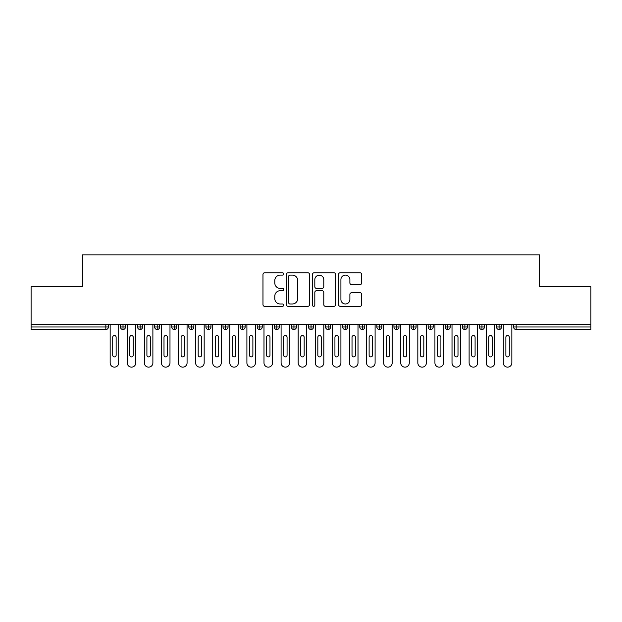 <?xml version="1.0" encoding="UTF-8"?>
<svg xmlns="http://www.w3.org/2000/svg" width="622" height="622" viewBox="0 0 622 622"><rect width="100%" height="100%" fill="white"/><g stroke="black" fill="none" stroke-linecap="round" stroke-linejoin="round"><path stroke-width="0.93" d="M283.655 273.944A1.174 1.174 0 0 0 282.474 272.77L264.653 272.77A1.679 1.679 0 0 0 262.974 274.45L262.974 304.648A1.679 1.679 0 0 0 264.653 306.327L282.474 306.327A1.174 1.174 0 0 0 283.655 305.153A1.174 1.174 0 0 0 282.474 303.979L280.172 303.979A5.373 5.373 0 0 1 274.8 298.607L274.8 296.095A5.373 5.373 0 0 1 280.172 290.723L282.474 290.723A1.174 1.174 0 0 0 283.655 289.549A1.174 1.174 0 0 0 282.474 288.375L280.172 288.375A5.373 5.373 0 0 1 274.8 283.002L274.8 280.491A5.373 5.373 0 0 1 280.172 275.118L282.474 275.118A1.174 1.174 0 0 0 283.655 273.944M360.037 284.596A1.679 1.679 0 0 0 361.709 282.924L361.709 274.45A1.679 1.679 0 0 0 360.037 272.77L340.234 272.77A1.679 1.679 0 0 0 338.555 274.45L338.555 304.648A1.679 1.679 0 0 0 340.234 306.327L360.037 306.327A1.679 1.679 0 0 0 361.709 304.648L361.709 294.416A1.679 1.679 0 0 0 360.037 292.737L351.562 292.737A1.679 1.679 0 0 0 349.883 294.416L349.883 299.493A4.486 4.486 0 0 1 345.397 303.979A4.486 4.486 0 0 1 340.91 299.493L340.91 279.605A4.486 4.486 0 0 1 345.397 275.118A4.486 4.486 0 0 1 349.883 279.605L349.883 282.924A1.679 1.679 0 0 0 351.562 284.596L360.037 284.596M31.1 324.249L590.9 324.249L590.9 286.812L539.624 286.812L539.624 254.849L82.376 254.849L82.376 286.812L31.1 286.812L31.1 326.985L105.841 326.985L105.841 324.249M309.531 274.45A1.679 1.679 0 0 0 307.851 272.77L288.056 272.77A1.679 1.679 0 0 0 286.377 274.45L286.377 304.648A1.679 1.679 0 0 0 288.056 306.327L307.851 306.327A1.679 1.679 0 0 0 309.531 304.648L309.531 274.45M314.149 272.77L333.944 272.77A1.679 1.679 0 0 1 335.623 274.45L335.623 304.648A1.679 1.679 0 0 1 333.944 306.327L325.469 306.327A1.679 1.679 0 0 1 323.79 304.648L323.79 292.402A1.679 1.679 0 0 0 322.118 290.723L316.497 290.723A1.679 1.679 0 0 0 314.818 292.402L314.818 305.153A1.174 1.174 0 0 1 313.643 306.327A1.174 1.174 0 0 1 312.469 305.153L312.469 274.45A1.679 1.679 0 0 1 314.149 272.77M108.407 324.249L108.407 326.985A2.566 2.566 0 0 1 105.841 329.543L31.1 329.543L31.1 326.985M590.9 324.249L590.9 329.543L516.159 329.543A2.566 2.566 0 0 1 513.593 326.985L513.593 324.249L513.593 326.985A2.566 2.566 0 0 0 516.159 329.543L516.159 326.985L590.9 326.985M123.016 324.249L123.016 326.985L120.458 326.985L120.458 324.249L120.458 326.985A2.566 2.566 0 0 0 123.016 329.543A2.566 2.566 0 0 0 125.496 326.985L125.496 324.249L125.496 326.985A2.566 2.566 0 0 1 123.016 329.543A2.566 2.566 0 0 1 120.458 326.985A2.566 2.566 0 0 0 123.016 329.543L123.016 326.985L125.496 326.985M105.841 329.543A2.566 2.566 0 0 0 108.407 326.985A2.566 2.566 0 0 1 105.841 329.543L105.841 326.985L108.407 326.985M140.113 324.249L140.113 326.985L137.548 326.985L137.548 324.249L137.548 326.985A2.566 2.566 0 0 0 140.113 329.543A2.566 2.566 0 0 0 142.594 326.985L142.594 324.249L142.594 326.985A2.566 2.566 0 0 1 140.113 329.543A2.566 2.566 0 0 1 137.548 326.985A2.566 2.566 0 0 0 140.113 329.543L140.113 326.985L142.594 326.985M157.203 324.249L157.203 326.985L154.637 326.985L154.637 324.249L154.637 326.985A2.566 2.566 0 0 0 157.203 329.543A2.566 2.566 0 0 0 159.683 326.985L159.683 324.249L159.683 326.985A2.566 2.566 0 0 1 157.203 329.543A2.566 2.566 0 0 1 154.637 326.985A2.566 2.566 0 0 0 157.203 329.543L157.203 326.985L159.683 326.985M174.3 324.249L174.3 329.543A2.566 2.566 0 0 1 171.734 326.985L171.734 324.249L171.734 326.985A2.566 2.566 0 0 0 174.3 329.543A2.566 2.566 0 0 0 176.772 326.985L176.772 324.249M191.389 324.249L191.389 329.543A2.566 2.566 0 0 1 188.824 326.985A2.566 2.566 0 0 0 191.389 329.543A2.566 2.566 0 0 1 188.824 326.985L188.824 324.249M193.87 324.249L193.87 326.985A2.566 2.566 0 0 1 191.389 329.543A2.566 2.566 0 0 0 193.87 326.985L188.824 326.985M208.487 324.249L208.487 326.985L205.921 326.985L205.921 324.249L205.921 326.985A2.566 2.566 0 0 0 208.487 329.543A2.566 2.566 0 0 0 210.959 326.985L210.959 324.249L210.959 326.985A2.566 2.566 0 0 1 208.487 329.543A2.566 2.566 0 0 1 205.921 326.985A2.566 2.566 0 0 0 208.487 329.543L208.487 326.985L210.959 326.985M225.576 329.543A2.566 2.566 0 0 1 223.01 326.985L223.01 324.249L223.01 326.985A2.566 2.566 0 0 0 225.576 329.543A2.566 2.566 0 0 0 228.056 326.985L228.056 324.249L228.056 326.985A2.566 2.566 0 0 1 225.576 329.543L225.576 326.985L228.056 326.985M242.673 324.249L242.673 326.985L240.108 326.985L240.108 324.249L240.108 326.985A2.566 2.566 0 0 0 242.673 329.543A2.566 2.566 0 0 0 245.146 326.985L245.146 324.249L245.146 326.985A2.566 2.566 0 0 1 242.673 329.543A2.566 2.566 0 0 1 240.108 326.985A2.566 2.566 0 0 0 242.673 329.543L242.673 326.985L245.146 326.985M259.763 324.249L259.763 329.543A2.566 2.566 0 0 1 257.197 326.985L257.197 324.249L257.197 326.985A2.566 2.566 0 0 0 259.763 329.543A2.566 2.566 0 0 0 262.243 326.985L262.243 324.249M276.86 324.249L276.86 329.543A2.566 2.566 0 0 1 274.294 326.985L274.294 324.249L274.294 326.985A2.566 2.566 0 0 0 276.86 329.543A2.566 2.566 0 0 0 279.332 326.985L279.332 324.249M293.949 324.249L293.949 329.543A2.566 2.566 0 0 1 291.384 326.985L291.384 324.249L291.384 326.985A2.566 2.566 0 0 0 293.949 329.543A2.566 2.566 0 0 0 296.43 326.985L296.43 324.249M311.039 324.249L311.039 326.985L308.481 326.985L308.481 324.249L308.481 326.985A2.566 2.566 0 0 0 311.039 329.543A2.566 2.566 0 0 0 313.519 326.985L313.519 324.249L313.519 326.985A2.566 2.566 0 0 1 311.039 329.543A2.566 2.566 0 0 1 308.481 326.985A2.566 2.566 0 0 0 311.039 329.543L311.039 326.985L313.519 326.985M328.136 324.249L328.136 326.985L325.57 326.985L325.57 324.249L325.57 326.985A2.566 2.566 0 0 0 328.136 329.543A2.566 2.566 0 0 0 330.616 326.985L330.616 324.249L330.616 326.985A2.566 2.566 0 0 1 328.136 329.543A2.566 2.566 0 0 1 325.57 326.985A2.566 2.566 0 0 0 328.136 329.543L328.136 326.985L330.616 326.985M345.226 324.249L345.226 326.985L342.668 326.985L342.668 324.249L342.668 326.985A2.566 2.566 0 0 0 345.226 329.543A2.566 2.566 0 0 0 347.706 326.985L347.706 324.249L347.706 326.985A2.566 2.566 0 0 1 345.226 329.543A2.566 2.566 0 0 1 342.668 326.985A2.566 2.566 0 0 0 345.226 329.543L345.226 326.985L347.706 326.985M362.323 324.249L362.323 329.543A2.566 2.566 0 0 1 359.757 326.985L359.757 324.249L359.757 326.985A2.566 2.566 0 0 0 362.323 329.543A2.566 2.566 0 0 0 364.803 326.985L364.803 324.249M379.412 324.249L379.412 329.543A2.566 2.566 0 0 1 376.854 326.985L376.854 324.249L376.854 326.985A2.566 2.566 0 0 0 379.412 329.543A2.566 2.566 0 0 0 381.892 326.985L381.892 324.249M396.509 324.249L396.509 326.985L393.944 326.985L393.944 324.249L393.944 326.985A2.566 2.566 0 0 0 396.509 329.543A2.566 2.566 0 0 0 398.99 326.985L398.99 324.249L398.99 326.985A2.566 2.566 0 0 1 396.509 329.543A2.566 2.566 0 0 1 393.944 326.985A2.566 2.566 0 0 0 396.509 329.543L396.509 326.985L398.99 326.985M413.599 324.249L413.599 329.543A2.566 2.566 0 0 1 411.041 326.985L411.041 324.249L411.041 326.985A2.566 2.566 0 0 0 413.599 329.543A2.566 2.566 0 0 0 416.079 326.985L416.079 324.249M430.696 324.249L430.696 329.543A2.566 2.566 0 0 1 428.13 326.985L428.13 324.249L428.13 326.985A2.566 2.566 0 0 0 430.696 329.543A2.566 2.566 0 0 0 433.176 326.985L433.176 324.249M447.786 324.249L447.786 329.543A2.566 2.566 0 0 1 445.228 326.985L445.228 324.249L445.228 326.985A2.566 2.566 0 0 0 447.786 329.543A2.566 2.566 0 0 0 450.266 326.985L450.266 324.249M464.883 324.249L464.883 329.543A2.566 2.566 0 0 1 462.317 326.985L462.317 324.249M467.363 324.249L467.363 326.985A2.566 2.566 0 0 1 464.883 329.543A2.566 2.566 0 0 0 467.363 326.985L462.317 326.985A2.566 2.566 0 0 0 464.883 329.543M481.972 324.249L481.972 329.543A2.566 2.566 0 0 1 479.406 326.985L479.406 324.249L479.406 326.985A2.566 2.566 0 0 0 481.972 329.543A2.566 2.566 0 0 0 484.452 326.985L484.452 324.249M499.069 324.249L499.069 329.543A2.566 2.566 0 0 1 496.504 326.985L496.504 324.249L496.504 326.985A2.566 2.566 0 0 0 499.069 329.543A2.566 2.566 0 0 0 501.542 326.985L501.542 324.249M225.576 324.249L225.576 326.985L223.01 326.985M289.899 275.118A1.174 1.174 0 0 0 288.725 276.292L288.725 302.805A1.174 1.174 0 0 0 289.899 303.979L292.332 303.979A5.373 5.373 0 0 0 297.705 298.607L297.705 280.491A5.373 5.373 0 0 0 292.332 275.118L289.899 275.118M323.79 279.69A4.486 4.486 0 0 0 319.304 275.204A4.486 4.486 0 0 0 314.818 279.69L314.818 286.695A1.679 1.679 0 0 0 316.497 288.375L322.118 288.375A1.679 1.679 0 0 0 323.79 286.695L323.79 279.69M110.156 362.875L110.156 324.249L110.156 362.875A4.276 4.276 0 0 0 114.432 367.151A4.276 4.276 0 0 0 118.701 362.875L118.701 324.249L118.701 362.875M116.135 337.241A1.711 1.711 0 0 0 114.432 335.53A1.711 1.711 0 0 0 112.722 337.241A1.711 1.711 0 0 1 114.432 335.53A1.711 1.711 0 0 1 116.135 337.241L116.135 355.185A1.711 1.711 0 0 1 114.432 356.896A1.711 1.711 0 0 1 112.722 355.185A1.711 1.711 0 0 0 114.432 356.896A1.711 1.711 0 0 0 116.135 355.185M112.722 355.185L112.722 337.241M127.246 362.875L127.246 324.249L127.246 362.875A4.276 4.276 0 0 0 131.522 367.151A4.276 4.276 0 0 0 135.798 362.875L135.798 324.249L135.798 362.875M133.232 337.241A1.711 1.711 0 0 0 131.522 335.53A1.711 1.711 0 0 0 129.811 337.241A1.711 1.711 0 0 1 131.522 335.53A1.711 1.711 0 0 1 133.232 337.241L133.232 355.185A1.711 1.711 0 0 1 131.522 356.896A1.711 1.711 0 0 1 129.811 355.185A1.711 1.711 0 0 0 131.522 356.896A1.711 1.711 0 0 0 133.232 355.185M144.343 362.875L144.343 324.249L144.343 362.875A4.276 4.276 0 0 0 148.619 367.151A4.276 4.276 0 0 0 152.888 362.875L152.888 324.249L152.888 362.875M150.322 337.241A1.711 1.711 0 0 0 148.619 335.53A1.711 1.711 0 0 0 146.909 337.241A1.711 1.711 0 0 1 148.619 335.53A1.711 1.711 0 0 1 150.322 337.241L150.322 355.185A1.711 1.711 0 0 1 148.619 356.896A1.711 1.711 0 0 1 146.909 355.185A1.711 1.711 0 0 0 148.619 356.896A1.711 1.711 0 0 0 150.322 355.185M161.432 362.875L161.432 324.249L161.432 362.875A4.276 4.276 0 0 0 165.709 367.151A4.276 4.276 0 0 0 169.985 362.875L169.985 324.249L169.985 362.875M167.419 337.241A1.711 1.711 0 0 0 165.709 335.53A1.711 1.711 0 0 0 163.998 337.241A1.711 1.711 0 0 1 165.709 335.53A1.711 1.711 0 0 1 167.419 337.241L167.419 355.185A1.711 1.711 0 0 1 165.709 356.896A1.711 1.711 0 0 1 163.998 355.185A1.711 1.711 0 0 0 165.709 356.896A1.711 1.711 0 0 0 167.419 355.185M178.53 362.875L178.53 324.249L178.53 362.875A4.276 4.276 0 0 0 182.798 367.151A4.276 4.276 0 0 0 187.074 362.875L187.074 324.249L187.074 362.875M184.509 337.241A1.711 1.711 0 0 0 182.798 335.53A1.711 1.711 0 0 0 181.095 337.241A1.711 1.711 0 0 1 182.798 335.53A1.711 1.711 0 0 1 184.509 337.241L184.509 355.185A1.711 1.711 0 0 1 182.798 356.896A1.711 1.711 0 0 1 181.095 355.185A1.711 1.711 0 0 0 182.798 356.896A1.711 1.711 0 0 0 184.509 355.185M129.811 355.185L129.811 337.241M146.909 355.185L146.909 337.241M163.998 355.185L163.998 337.241M181.095 355.185L181.095 337.241M195.619 362.875L195.619 324.249L195.619 362.875A4.276 4.276 0 0 0 199.895 367.151A4.276 4.276 0 0 0 204.172 362.875L204.172 324.249L204.172 362.875M201.606 337.241A1.711 1.711 0 0 0 199.895 335.53A1.711 1.711 0 0 0 198.185 337.241A1.711 1.711 0 0 1 199.895 335.53A1.711 1.711 0 0 1 201.606 337.241L201.606 355.185A1.711 1.711 0 0 1 199.895 356.896A1.711 1.711 0 0 1 198.185 355.185A1.711 1.711 0 0 0 199.895 356.896A1.711 1.711 0 0 0 201.606 355.185M198.185 355.185L198.185 337.241M212.716 362.875L212.716 324.249L212.716 362.875A4.276 4.276 0 0 0 216.985 367.151A4.276 4.276 0 0 0 221.261 362.875L221.261 324.249L221.261 362.875M218.695 337.241A1.711 1.711 0 0 0 216.985 335.53A1.711 1.711 0 0 0 215.282 337.241A1.711 1.711 0 0 1 216.985 335.53A1.711 1.711 0 0 1 218.695 337.241L218.695 355.185A1.711 1.711 0 0 1 216.985 356.896A1.711 1.711 0 0 1 215.282 355.185A1.711 1.711 0 0 0 216.985 356.896A1.711 1.711 0 0 0 218.695 355.185M229.806 362.875L229.806 324.249L229.806 362.875A4.276 4.276 0 0 0 234.082 367.151A4.276 4.276 0 0 0 238.35 362.875L238.35 324.249L238.35 362.875M235.792 337.241A1.711 1.711 0 0 0 234.082 335.53A1.711 1.711 0 0 0 232.371 337.241A1.711 1.711 0 0 1 234.082 335.53A1.711 1.711 0 0 1 235.792 337.241L235.792 355.185A1.711 1.711 0 0 1 234.082 356.896A1.711 1.711 0 0 1 232.371 355.185A1.711 1.711 0 0 0 234.082 356.896A1.711 1.711 0 0 0 235.792 355.185M246.903 362.875L246.903 324.249L246.903 362.875A4.276 4.276 0 0 0 251.171 367.151A4.276 4.276 0 0 0 255.448 362.875L255.448 324.249L255.448 362.875M252.882 337.241A1.711 1.711 0 0 0 251.171 335.53A1.711 1.711 0 0 0 249.461 337.241A1.711 1.711 0 0 1 251.171 335.53A1.711 1.711 0 0 1 252.882 337.241L252.882 355.185A1.711 1.711 0 0 1 251.171 356.896A1.711 1.711 0 0 1 249.461 355.185A1.711 1.711 0 0 0 251.171 356.896A1.711 1.711 0 0 0 252.882 355.185M263.992 362.875L263.992 324.249L263.992 362.875A4.276 4.276 0 0 0 268.269 367.151A4.276 4.276 0 0 0 272.537 362.875L272.537 324.249L272.537 362.875M269.979 337.241A1.711 1.711 0 0 0 268.269 335.53A1.711 1.711 0 0 0 266.558 337.241A1.711 1.711 0 0 1 268.269 335.53A1.711 1.711 0 0 1 269.979 337.241L269.979 355.185A1.711 1.711 0 0 1 268.269 356.896A1.711 1.711 0 0 1 266.558 355.185A1.711 1.711 0 0 0 268.269 356.896A1.711 1.711 0 0 0 269.979 355.185M215.282 355.185L215.282 337.241M232.371 355.185L232.371 337.241M249.461 355.185L249.461 337.241M266.558 355.185L266.558 337.241M281.09 362.875L281.09 324.249L281.09 362.875A4.276 4.276 0 0 0 285.358 367.151A4.276 4.276 0 0 0 289.634 362.875L289.634 324.249L289.634 362.875M287.069 337.241A1.711 1.711 0 0 0 285.358 335.53A1.711 1.711 0 0 0 283.648 337.241A1.711 1.711 0 0 1 285.358 335.53A1.711 1.711 0 0 1 287.069 337.241L287.069 355.185A1.711 1.711 0 0 1 285.358 356.896A1.711 1.711 0 0 1 283.648 355.185A1.711 1.711 0 0 0 285.358 356.896A1.711 1.711 0 0 0 287.069 355.185M298.179 362.875L298.179 324.249L298.179 362.875A4.276 4.276 0 0 0 302.455 367.151A4.276 4.276 0 0 0 306.724 362.875L306.724 324.249L306.724 362.875M304.166 337.241A1.711 1.711 0 0 0 302.455 335.53A1.711 1.711 0 0 0 300.745 337.241A1.711 1.711 0 0 1 302.455 335.53A1.711 1.711 0 0 1 304.166 337.241L304.166 355.185A1.711 1.711 0 0 1 302.455 356.896A1.711 1.711 0 0 1 300.745 355.185A1.711 1.711 0 0 0 302.455 356.896A1.711 1.711 0 0 0 304.166 355.185M315.276 362.875L315.276 324.249L315.276 362.875A4.276 4.276 0 0 0 319.545 367.151A4.276 4.276 0 0 0 323.821 362.875L323.821 324.249L323.821 362.875M321.255 337.241A1.711 1.711 0 0 0 319.545 335.53A1.711 1.711 0 0 0 317.834 337.241A1.711 1.711 0 0 1 319.545 335.53A1.711 1.711 0 0 1 321.255 337.241L321.255 355.185A1.711 1.711 0 0 1 319.545 356.896A1.711 1.711 0 0 1 317.834 355.185A1.711 1.711 0 0 0 319.545 356.896A1.711 1.711 0 0 0 321.255 355.185M332.366 362.875L332.366 324.249L332.366 362.875A4.276 4.276 0 0 0 336.642 367.151A4.276 4.276 0 0 0 340.91 362.875L340.91 324.249L340.91 362.875M338.352 337.241A1.711 1.711 0 0 0 336.642 335.53A1.711 1.711 0 0 0 334.931 337.241A1.711 1.711 0 0 1 336.642 335.53A1.711 1.711 0 0 1 338.352 337.241L338.352 355.185A1.711 1.711 0 0 1 336.642 356.896A1.711 1.711 0 0 1 334.931 355.185A1.711 1.711 0 0 0 336.642 356.896A1.711 1.711 0 0 0 338.352 355.185M349.463 362.875L349.463 324.249L349.463 362.875A4.276 4.276 0 0 0 353.731 367.151A4.276 4.276 0 0 0 358.008 362.875L358.008 324.249L358.008 362.875M355.442 337.241A1.711 1.711 0 0 0 353.731 335.53A1.711 1.711 0 0 0 352.021 337.241A1.711 1.711 0 0 1 353.731 335.53A1.711 1.711 0 0 1 355.442 337.241L355.442 355.185A1.711 1.711 0 0 1 353.731 356.896A1.711 1.711 0 0 1 352.021 355.185A1.711 1.711 0 0 0 353.731 356.896A1.711 1.711 0 0 0 355.442 355.185M283.648 355.185L283.648 337.241M300.745 355.185L300.745 337.241M317.834 355.185L317.834 337.241M334.931 355.185L334.931 337.241M352.021 355.185L352.021 337.241M366.552 362.875L366.552 324.249L366.552 362.875A4.276 4.276 0 0 0 370.829 367.151A4.276 4.276 0 0 0 375.097 362.875L375.097 324.249L375.097 362.875M372.539 337.241A1.711 1.711 0 0 0 370.829 335.53A1.711 1.711 0 0 0 369.118 337.241A1.711 1.711 0 0 1 370.829 335.53A1.711 1.711 0 0 1 372.539 337.241L372.539 355.185A1.711 1.711 0 0 1 370.829 356.896A1.711 1.711 0 0 1 369.118 355.185A1.711 1.711 0 0 0 370.829 356.896A1.711 1.711 0 0 0 372.539 355.185M369.118 355.185L369.118 337.241M383.65 362.875L383.65 324.249L383.65 362.875A4.276 4.276 0 0 0 387.918 367.151A4.276 4.276 0 0 0 392.194 362.875L392.194 324.249L392.194 362.875M389.629 337.241A1.711 1.711 0 0 0 387.918 335.53A1.711 1.711 0 0 0 386.208 337.241A1.711 1.711 0 0 1 387.918 335.53A1.711 1.711 0 0 1 389.629 337.241L389.629 355.185A1.711 1.711 0 0 1 387.918 356.896A1.711 1.711 0 0 1 386.208 355.185A1.711 1.711 0 0 0 387.918 356.896A1.711 1.711 0 0 0 389.629 355.185M386.208 355.185L386.208 337.241M400.739 362.875L400.739 324.249L400.739 362.875A4.276 4.276 0 0 0 405.015 367.151A4.276 4.276 0 0 0 409.284 362.875L409.284 324.249L409.284 362.875M406.718 337.241A1.711 1.711 0 0 0 405.015 335.53A1.711 1.711 0 0 0 403.305 337.241A1.711 1.711 0 0 1 405.015 335.53A1.711 1.711 0 0 1 406.718 337.241L406.718 355.185A1.711 1.711 0 0 1 405.015 356.896A1.711 1.711 0 0 1 403.305 355.185A1.711 1.711 0 0 0 405.015 356.896A1.711 1.711 0 0 0 406.718 355.185M403.305 355.185L403.305 337.241M417.828 362.875L417.828 324.249L417.828 362.875A4.276 4.276 0 0 0 422.105 367.151A4.276 4.276 0 0 0 426.381 362.875L426.381 324.249L426.381 362.875M423.815 337.241A1.711 1.711 0 0 0 422.105 335.53A1.711 1.711 0 0 0 420.394 337.241A1.711 1.711 0 0 1 422.105 335.53A1.711 1.711 0 0 1 423.815 337.241L423.815 355.185A1.711 1.711 0 0 1 422.105 356.896A1.711 1.711 0 0 1 420.394 355.185A1.711 1.711 0 0 0 422.105 356.896A1.711 1.711 0 0 0 423.815 355.185M420.394 355.185L420.394 337.241M434.926 362.875L434.926 324.249L434.926 362.875A4.276 4.276 0 0 0 439.202 367.151A4.276 4.276 0 0 0 443.47 362.875L443.47 324.249L443.47 362.875M440.905 337.241A1.711 1.711 0 0 0 439.202 335.53A1.711 1.711 0 0 0 437.491 337.241A1.711 1.711 0 0 1 439.202 335.53A1.711 1.711 0 0 1 440.905 337.241L440.905 355.185A1.711 1.711 0 0 1 439.202 356.896A1.711 1.711 0 0 1 437.491 355.185A1.711 1.711 0 0 0 439.202 356.896A1.711 1.711 0 0 0 440.905 355.185M437.491 355.185L437.491 337.241M452.015 362.875L452.015 324.249L452.015 362.875A4.276 4.276 0 0 0 456.291 367.151A4.276 4.276 0 0 0 460.568 362.875L460.568 324.249L460.568 362.875M458.002 337.241A1.711 1.711 0 0 0 456.291 335.53A1.711 1.711 0 0 0 454.581 337.241A1.711 1.711 0 0 1 456.291 335.53A1.711 1.711 0 0 1 458.002 337.241L458.002 355.185A1.711 1.711 0 0 1 456.291 356.896A1.711 1.711 0 0 1 454.581 355.185A1.711 1.711 0 0 0 456.291 356.896A1.711 1.711 0 0 0 458.002 355.185M454.581 355.185L454.581 337.241M469.112 362.875L469.112 324.249L469.112 362.875A4.276 4.276 0 0 0 473.381 367.151A4.276 4.276 0 0 0 477.657 362.875L477.657 324.249L477.657 362.875M475.091 337.241A1.711 1.711 0 0 0 473.381 335.53A1.711 1.711 0 0 0 471.678 337.241A1.711 1.711 0 0 1 473.381 335.53A1.711 1.711 0 0 1 475.091 337.241L475.091 355.185A1.711 1.711 0 0 1 473.381 356.896A1.711 1.711 0 0 1 471.678 355.185A1.711 1.711 0 0 0 473.381 356.896A1.711 1.711 0 0 0 475.091 355.185M471.678 355.185L471.678 337.241M486.202 362.875L486.202 324.249L486.202 362.875A4.276 4.276 0 0 0 490.478 367.151A4.276 4.276 0 0 0 494.754 362.875L494.754 324.249L494.754 362.875M492.189 337.241A1.711 1.711 0 0 0 490.478 335.53A1.711 1.711 0 0 0 488.768 337.241A1.711 1.711 0 0 1 490.478 335.53A1.711 1.711 0 0 1 492.189 337.241L492.189 355.185A1.711 1.711 0 0 1 490.478 356.896A1.711 1.711 0 0 1 488.768 355.185A1.711 1.711 0 0 0 490.478 356.896A1.711 1.711 0 0 0 492.189 355.185M488.768 355.185L488.768 337.241M503.299 362.875L503.299 324.249L503.299 362.875A4.276 4.276 0 0 0 507.568 367.151A4.276 4.276 0 0 0 511.844 362.875L511.844 324.249L511.844 362.875M509.278 337.241A1.711 1.711 0 0 0 507.568 335.53A1.711 1.711 0 0 0 505.865 337.241A1.711 1.711 0 0 1 507.568 335.53A1.711 1.711 0 0 1 509.278 337.241L509.278 355.185A1.711 1.711 0 0 1 507.568 356.896A1.711 1.711 0 0 1 505.865 355.185A1.711 1.711 0 0 0 507.568 356.896A1.711 1.711 0 0 0 509.278 355.185M505.865 355.185L505.865 337.241M516.159 324.249L516.159 326.985L513.593 326.985A2.566 2.566 0 0 0 516.159 329.543M171.734 326.985A2.566 2.566 0 0 0 174.3 329.543A2.566 2.566 0 0 0 176.772 326.985L171.734 326.985M257.197 326.985A2.566 2.566 0 0 0 259.763 329.543A2.566 2.566 0 0 0 262.243 326.985L257.197 326.985M274.294 326.985A2.566 2.566 0 0 0 276.86 329.543A2.566 2.566 0 0 0 279.332 326.985L274.294 326.985M291.384 326.985A2.566 2.566 0 0 0 293.949 329.543A2.566 2.566 0 0 0 296.43 326.985L291.384 326.985M359.757 326.985A2.566 2.566 0 0 0 362.323 329.543A2.566 2.566 0 0 0 364.803 326.985L359.757 326.985M376.854 326.985A2.566 2.566 0 0 0 379.412 329.543A2.566 2.566 0 0 0 381.892 326.985L376.854 326.985M411.041 326.985L416.079 326.985A2.566 2.566 0 0 1 413.599 329.543M428.13 326.985A2.566 2.566 0 0 0 430.696 329.543A2.566 2.566 0 0 0 433.176 326.985L428.13 326.985M445.228 326.985A2.566 2.566 0 0 0 447.786 329.543A2.566 2.566 0 0 0 450.266 326.985L445.228 326.985M479.406 326.985L484.452 326.985A2.566 2.566 0 0 1 481.972 329.543M496.504 326.985L501.542 326.985A2.566 2.566 0 0 1 499.069 329.543"/></g></svg>
